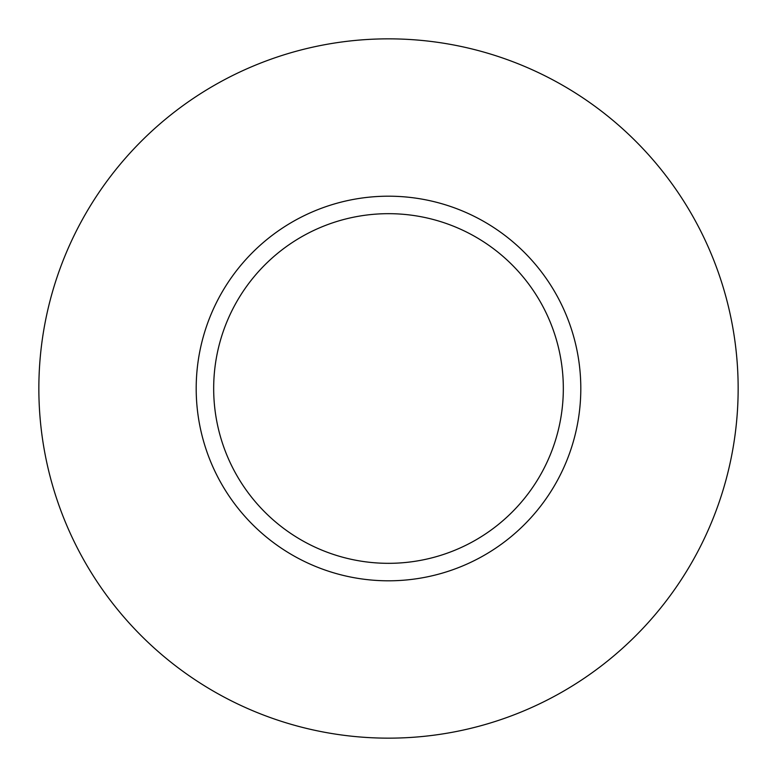 <?xml version="1.0" encoding="UTF-8"?>
<svg xmlns="http://www.w3.org/2000/svg" width="777" height="777" viewBox="0 0 777 777"><rect width="100%" height="100%" fill="white"/><g stroke="black" fill="none" stroke-linecap="round" stroke-linejoin="round"><path stroke-width="1.17" d="M563.325 388.5A174.825 174.825 0 0 0 388.5 213.675A174.825 174.825 0 0 0 213.675 388.5A174.825 174.825 0 0 0 388.5 563.325A174.825 174.825 0 0 0 563.325 388.5M738.15 388.5A349.65 349.65 0 0 0 388.5 38.85A349.65 349.65 0 0 0 38.85 388.5A349.65 349.65 0 0 0 388.5 738.15A349.65 349.65 0 0 0 738.15 388.5M580.808 388.5A192.307 192.307 0 0 1 388.5 580.808A192.307 192.307 0 0 1 196.192 388.5A192.307 192.307 0 0 1 388.5 196.192A192.307 192.307 0 0 1 580.808 388.5"/></g></svg>
